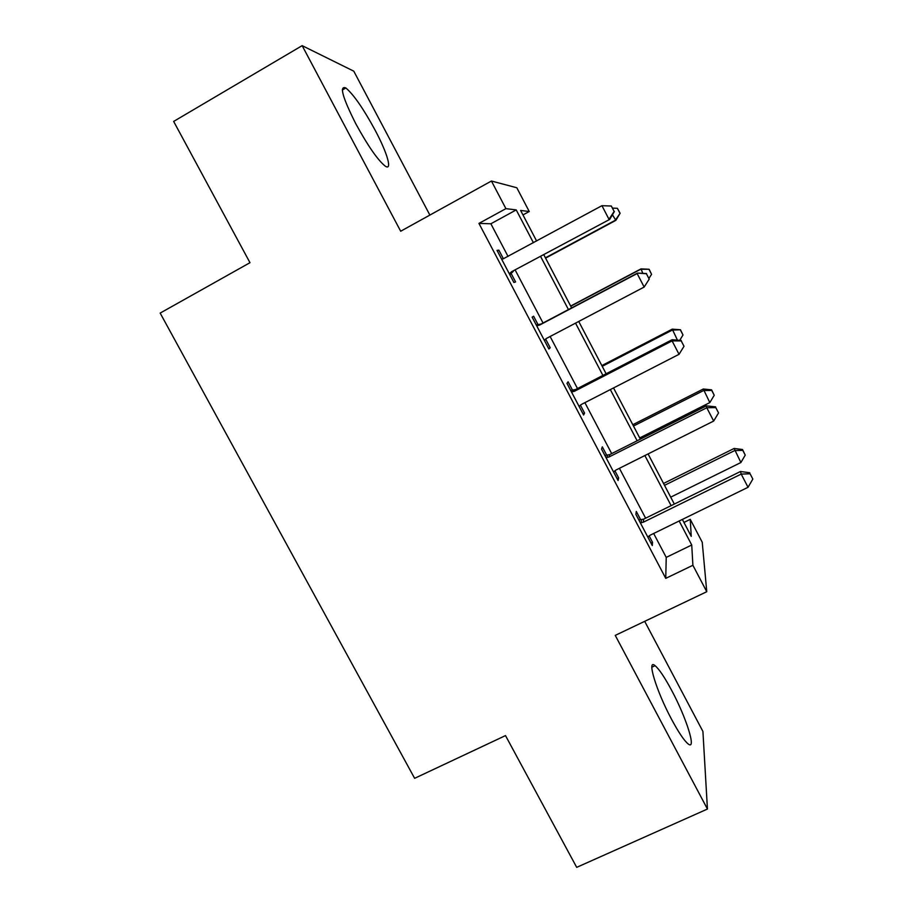 <?xml version="1.0" encoding="UTF-8"?>
<svg xmlns="http://www.w3.org/2000/svg" width="913" height="913" viewBox="0 0 913 913"><rect width="100%" height="100%" fill="white"/><g stroke="black" fill="none" stroke-linecap="round" stroke-linejoin="round"><path stroke-width="1.37" d="M671.683 690.433C664.687 677.355 659.152 669.103 655.066 665.68C646.438 658.079 656.093 690.536 671.557 719.296C678.576 732.352 684.065 740.534 688.048 743.844C696.984 751.319 686.336 717.618 671.683 690.433M375.175 130.285C363.397 108.601 353.616 94.496 345.844 87.968C339.134 85.32 342.478 97.292 355.853 123.871C367.859 145.795 377.583 159.832 385.024 165.961C392.716 171.564 387.42 153.179 375.175 130.285M683.951 522.43L690.262 519.349L702.234 542.231L706.765 591.715L692.899 565.284L691.734 545.004L679.158 521.003M429.875 215.08L353.776 71.168L302.157 45.65L173.653 121.429L249.979 262.693L160.163 313.091L414.628 778.321L505.505 735.593L576.696 867.35L707.438 809.032L702.919 731.45L644.692 621.342M508.05 256.45L490.874 223.776L478.948 223.411L505.916 208.643L491.434 181.025L516.815 187.758L529.243 211.519L520.615 210.447L536.616 241.009M522.966 214.943L529.243 211.519M478.948 223.411L665.748 578.363L666.228 557.387L653.662 533.477M645.617 518.196L619.402 468.301M611.676 453.601L584.891 402.644M577.484 388.539L550.117 336.486M543.03 322.997L515.274 270.202M503.405 258.778L498.875 250.151L497.014 250.367L513.893 282.482L515.583 281.923L511.052 273.318M538.111 324.766L533.614 316.206L532.131 317.131L548.884 348.983L550.197 347.739L545.7 339.202M572.565 390.262L568.091 381.771L566.973 383.38L583.612 415.004L584.548 413.064L580.371 405.11M606.757 455.279L602.318 446.845L601.564 449.139L618.078 480.523L618.66 477.91L614.871 470.72M640.698 519.817L636.293 511.44L635.905 514.407L652.293 545.563L652.51 542.288L649.12 535.84M706.765 591.715L615.248 635.391L707.438 809.032M665.748 578.363L692.899 565.284M302.157 45.65L400.681 231.229L491.434 181.025M682.376 519.429L691.244 536.365L690.262 519.349M543.851 254.83L571.629 307.886M578.728 321.456L606.118 373.771M613.536 387.945L640.355 439.153M648.082 453.932L674.33 504.067M533.42 242.732L516.222 209.91L505.916 208.643M671.123 505.642L644.875 455.541M637.148 440.774L610.329 389.589M602.911 375.426L575.532 323.134M568.434 309.575L540.656 256.553M490.874 223.776L516.222 209.91M666.228 557.387L691.734 545.004M497.334 250.984L498.875 250.151M548.656 348.538L550.197 347.739M583.008 413.851L584.548 413.064M617.108 478.686L618.66 477.91M650.969 543.041L652.51 542.288M511.611 271.709L609.69 219.405L511.611 271.709L509.328 273.786M614.141 211.462L611.322 206.03L614.141 211.462L608.994 219.303L601.941 205.687L503.143 258.87M501.591 259.087L502.401 258.995M513.323 271.264L509.842 274.767M501.534 258.972L503.554 258.756M609.69 219.405L614.392 211.542M611.322 206.03L601.941 205.687M545.575 258.128L615.853 220.364L612.452 214.795M545.415 257.831L615.294 220.273L620.121 213.265L617.371 208.301L619.916 213.197M612.623 208.118L617.371 208.301M620.121 213.265L615.853 220.364M536.673 325.77L539.663 325.039L637.148 273.546L644.156 287.059L546.647 338.324L544.353 340.355M536.239 324.948L541.067 324.035L637.536 273.078L646.415 273.74L649.211 279.127L646.415 273.74M544.878 339.739L546.225 338.586L544.49 340.629M646.53 273.546L637.536 273.078M644.156 287.059L649.211 279.127M571.492 391.962L574.482 391.255L672.094 340.903L679.044 354.312L581.41 404.436L579.104 406.433M570.693 390.444L575.51 389.554L672.105 339.727L672.094 340.903L681.235 340.926L684.008 346.278L681.235 340.926M681.201 340.446L672.105 339.727M679.044 354.312L684.008 346.278M606.049 457.653L609.039 456.968L706.776 407.746L713.681 421.053L615.921 470.058L613.604 472.021M604.885 455.439L609.713 454.594L706.422 405.863L706.776 407.746L715.792 407.609L718.554 412.916L715.792 407.609M715.621 406.856L706.422 405.863M713.681 421.053L718.554 412.916M642.809 273.352L641.006 268.879L570.659 306.049M649.052 269.438L651.574 274.311L649.143 269.278L640.686 269.255L570.751 306.22M651.574 274.311L649.006 278.328M641.006 268.879L649.143 269.278M677.446 340.15L672.253 329.148L601.827 365.588M680.505 330.152L683.004 334.991L680.47 329.764L672.242 330.107L602.226 366.33M683.004 334.991L679.706 340.332M672.253 329.148L680.47 329.764M639.705 437.932L709.823 402.587L703.295 389.006L632.789 424.716M711.741 390.456L714.228 395.261L711.592 389.84L711.741 390.456L703.581 390.547L633.485 426.04M714.228 395.261L709.823 402.587M703.295 389.006L711.592 389.84M640.355 522.864L643.334 522.202L741.196 474.087L748.044 487.291L650.17 535.189L647.853 537.118M638.826 519.965L643.654 519.155L740.477 471.507L741.196 474.087L750.098 473.79L752.837 479.063L750.098 473.79M749.778 472.751L740.477 471.507M748.044 487.291L752.837 479.063M670.713 497.151L740.9 462.526L734.12 448.466L663.546 483.456M742.771 450.349L745.236 455.119L742.509 449.504L742.771 450.349L734.703 450.566L664.527 485.339M745.236 455.119L740.9 462.526M734.12 448.466L742.509 449.504M509.853 273.147L511.577 272.69M537.483 325.69L538.91 324.686M539.663 325.039L541.067 324.035M572.303 391.882L573.364 390.182M574.482 391.255L575.51 389.554M606.86 457.584L607.556 455.21M609.039 456.968L609.713 454.594M641.166 522.795L641.497 519.748M643.334 522.202L643.654 519.155M655.066 665.68L651.848 667.198M345.844 87.968L342.295 90.022"/></g></svg>
